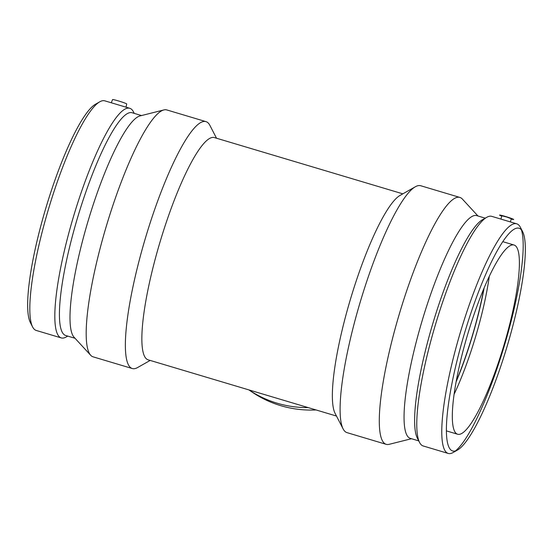<?xml version="1.0" encoding="UTF-8"?>
<svg xmlns="http://www.w3.org/2000/svg" width="553" height="553" viewBox="0 0 553 553"><rect width="100%" height="100%" fill="white"/><g stroke="black" fill="none" stroke-linecap="round" stroke-linejoin="round"><path stroke-width="0.83" d="M510.343 221.905L511.325 218.76L506.7 217.004L501.896 215.822L500.88 219.078M501.799 216.14A7.403 0.449 17.3 0 1 499.829 215.055A7.403 0.449 17.3 0 1 505.38 216.451A7.403 0.449 17.3 0 1 513.571 219.368A7.403 0.449 17.3 0 1 511.221 219.078M316.06 409.953A108.595 106.376 124.5 0 1 251.546 391.718L248.891 389.9M249.756 390.466A108.595 106.376 124.5 0 1 249.037 389.941M308.187 407.602A108.595 106.376 124.5 0 1 248.912 389.906M477.979 215.995L462.343 199.032A128.828 24.705 106.6 0 0 461.292 198.105A128.828 24.705 106.6 0 0 459.902 197.435L420.722 185.739A128.828 24.705 106.6 0 0 415.386 186.741L400.123 195.368A115.95 22.238 106.6 0 0 350.45 299.214A115.95 22.238 106.6 0 0 335.063 413.291L343.102 428.879A128.828 24.705 106.6 0 0 347.021 432.64L386.194 444.335A128.828 24.705 106.6 0 0 389.112 444.335L411.487 438.723M402.819 193.84L214.412 137.593A115.95 22.238 106.6 0 0 159.935 242.338A115.95 22.238 106.6 0 0 148.073 359.803L336.487 416.05M216.513 138.222L209.898 125.393A128.828 24.705 106.6 0 0 207.368 122.303A128.828 24.705 106.6 0 0 205.979 121.632A128.828 24.705 106.6 0 0 145.453 238.011A128.828 24.705 106.6 0 0 132.278 368.533A128.828 24.705 106.6 0 0 137.614 367.531L150.181 360.432M205.979 121.632L166.806 109.936A128.828 24.705 106.6 0 0 163.888 109.929A128.828 24.705 106.6 0 0 106.28 226.322A128.828 24.705 106.6 0 0 90.657 355.24A128.828 24.705 106.6 0 0 93.098 356.837L132.278 368.533M163.888 109.929L140.096 115.909A116.22 22.286 106.6 0 0 88.121 220.903A116.22 22.286 106.6 0 0 74.033 337.199L90.657 355.24M141.513 115.549L132.139 112.75A116.22 22.286 106.6 0 0 77.538 217.744A116.22 22.286 106.6 0 0 65.648 335.477L75.021 338.277M134.248 113.379L133.432 111.796A119.814 22.977 106.6 0 0 131.082 108.92A119.814 22.977 106.6 0 0 129.789 108.298A119.814 22.977 106.6 0 0 73.501 216.534A119.814 22.977 106.6 0 0 61.245 337.911A119.814 22.977 106.6 0 0 66.208 336.984L67.756 336.106M119.697 105.284L104.8 100.84A119.814 22.977 106.6 0 0 99.837 101.766A119.814 22.977 106.6 0 0 48.505 209.075A119.814 22.977 106.6 0 0 32.613 326.954A119.814 22.977 106.6 0 0 36.249 330.452L61.245 337.911M126.022 107.178L126.72 103.971A7.403 0.449 -162.7 0 0 119.78 101.344A7.403 0.449 -162.7 0 0 112.584 99.568L111.271 102.768M99.837 101.766L95.572 104.178A116.22 22.286 106.6 0 0 45.788 208.26A116.22 22.286 106.6 0 0 30.367 322.606L32.613 326.954M415.386 186.741A128.828 24.705 106.6 0 0 360.197 302.125A128.828 24.705 106.6 0 0 343.102 428.879M459.902 197.435A128.828 24.705 106.6 0 0 399.377 313.814A128.828 24.705 106.6 0 0 386.194 444.335M485.244 218.165L476.762 215.635A116.22 22.286 106.6 0 0 422.167 320.622A116.22 22.286 106.6 0 0 410.278 438.356L418.752 440.886M522.633 231.666L520.387 227.318A119.814 22.977 106.6 0 0 518.037 224.442A119.814 22.977 106.6 0 0 516.751 223.82L491.755 216.354A119.814 22.977 106.6 0 0 486.792 217.288L482.534 219.693A116.22 22.286 106.6 0 0 432.75 323.781A116.22 22.286 106.6 0 0 417.328 438.128L419.568 442.476A119.814 22.977 106.6 0 0 423.211 445.974L448.2 453.432A119.814 22.977 106.6 0 0 453.163 452.506L457.428 450.094A116.22 22.286 106.6 0 0 507.212 346.012A116.22 22.286 106.6 0 0 522.633 231.666A116.22 22.286 106.6 0 0 520.352 228.873A116.22 22.286 106.6 0 0 462.308 340.786A116.22 22.286 106.6 0 0 457.428 450.094M486.792 217.288A119.814 22.977 106.6 0 0 435.467 324.59A119.814 22.977 106.6 0 0 419.568 442.476M516.751 223.82A119.814 22.977 106.6 0 0 460.455 332.049A119.814 22.977 106.6 0 0 448.2 453.432M455.395 450.965A119.814 22.977 106.6 0 0 504.495 345.196A119.814 22.977 106.6 0 0 521.41 229.827M515.161 245.553A98.724 18.933 106.6 0 0 514.096 245.034A98.724 18.933 106.6 0 0 468.591 331.302A98.724 18.933 106.6 0 0 456.55 433.718A98.724 18.933 106.6 0 0 457.614 434.229A98.724 18.933 106.6 0 0 503.119 347.961A98.724 18.933 106.6 0 0 515.161 245.553M454.068 394.365A98.724 18.933 106.6 0 0 489.274 276.438M456.08 381.929A99.464 19.072 106.6 0 0 484.138 287.94M456.218 381.183A98.724 18.933 106.6 0 0 483.847 288.638M119.476 105.222L129.789 108.298M514.096 245.034L502.829 241.675M446.347 430.863L457.614 434.229"/></g></svg>
